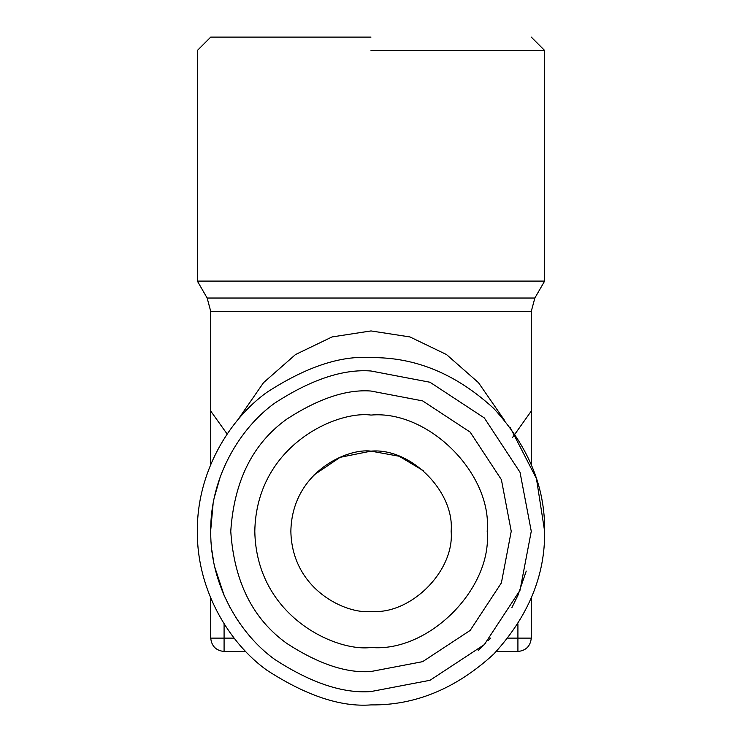 <?xml version="1.0" encoding="UTF-8"?>
<svg xmlns="http://www.w3.org/2000/svg" width="742" height="742" viewBox="0 0 742 742"><rect width="100%" height="100%" fill="white"/><g stroke="black" fill="none" stroke-linecap="round" stroke-linejoin="round"><path stroke-width="1.11" d="M313.949 475.001L340.077 457.341L371 451.136C347.562 447.918 291.958 471.958 290.864 531.272C291.958 590.586 347.562 614.626 371 611.408C410.651 614.988 454.716 570.923 451.136 531.272C454.716 491.621 410.651 447.556 371 451.136L399.14 456.237L423.654 470.864M371 415.075C337.007 410.4 256.389 445.265 254.803 531.272C256.389 617.279 337.007 652.144 371 647.469C428.486 652.663 492.391 588.758 487.197 531.272C492.391 473.786 428.486 409.881 371 415.075M371 391.034C346.625 389.16 318.578 398.51 286.857 419.082C252.818 443.438 234.12 480.835 230.762 531.272C234.12 581.709 252.818 619.106 286.857 643.462C318.578 664.034 346.625 673.384 371 671.51L422.625 661.66L470.159 630.431L501.388 582.897L511.238 531.272L501.388 479.647L470.159 432.113L422.625 400.884L371 391.034M371 691.544C343.147 693.687 311.093 683.002 274.837 659.49C240.417 634.892 210.088 585.679 210.728 531.272C210.088 476.865 240.417 427.652 274.837 403.054C311.093 379.542 343.147 368.857 371 371L429.998 382.251L484.331 417.941L520.021 472.274L531.272 531.272L520.021 590.27L484.331 644.603L429.998 680.293L371 691.544M216.785 487.624L215.078 494.181M212.75 505.877L211.952 511.516M211.878 550.434L213.668 561.833M214.828 567.287L224.084 595.325L230.085 607.633M236.336 618.179L239.573 623.002M239.981 623.586L235.492 616.852M490.462 638.12L488.533 640.235M478.275 650.354L481.855 647.024M482.309 646.588L485.834 643.073M511.887 607.67L517.916 595.325L526.245 571.108M531.272 531.828L531.272 531.272M371 704.9C340.819 707.219 306.094 695.644 266.823 670.174C229.538 643.527 196.686 590.215 197.372 531.272C196.686 472.329 229.538 419.017 266.823 392.37C306.094 366.9 340.819 355.325 371 357.644C415.316 357.05 456.237 373.996 493.773 408.499C528.276 446.035 545.222 486.956 544.628 531.272C545.222 575.588 528.276 616.509 493.773 654.045C456.237 688.548 415.316 705.494 371 704.9M371 37.1L210.728 37.1L371 37.1M507.862 638.12L517.916 638.12L517.916 651.476L496.287 651.476M210.737 530.001L213.093 503.855M214.401 497.159L220.226 476.911M245.713 651.476L224.084 651.476C216.033 650.623 211.581 646.171 210.728 638.12L234.138 638.12M510.144 427.42L536.447 478.599L544.628 531.272M371 50.456L544.628 50.456L371 50.456M210.728 464.492L210.728 311.38L531.272 311.38L534.852 298.024L544.628 281.088L197.372 281.088L207.148 298.024L210.728 311.38M210.728 598.052L210.728 638.12M512.592 437.409L531.272 411.068L531.272 311.38M531.272 598.052L531.272 638.12C530.419 646.171 525.967 650.623 517.916 651.476M531.272 411.068L531.272 464.492M237.737 419.972L263.521 382.668L295.492 354.555L332.045 336.942L371 330.932L409.964 336.942L446.508 354.555L478.479 382.668L504.263 419.972M210.728 411.068L227.154 434.042M531.272 638.12L517.916 638.12L517.916 623.809M224.084 623.809L224.084 651.476M534.852 298.024L207.148 298.024M197.372 281.088L197.372 50.456L210.728 37.1M531.272 37.1L544.628 50.456L544.628 281.088"/></g></svg>
